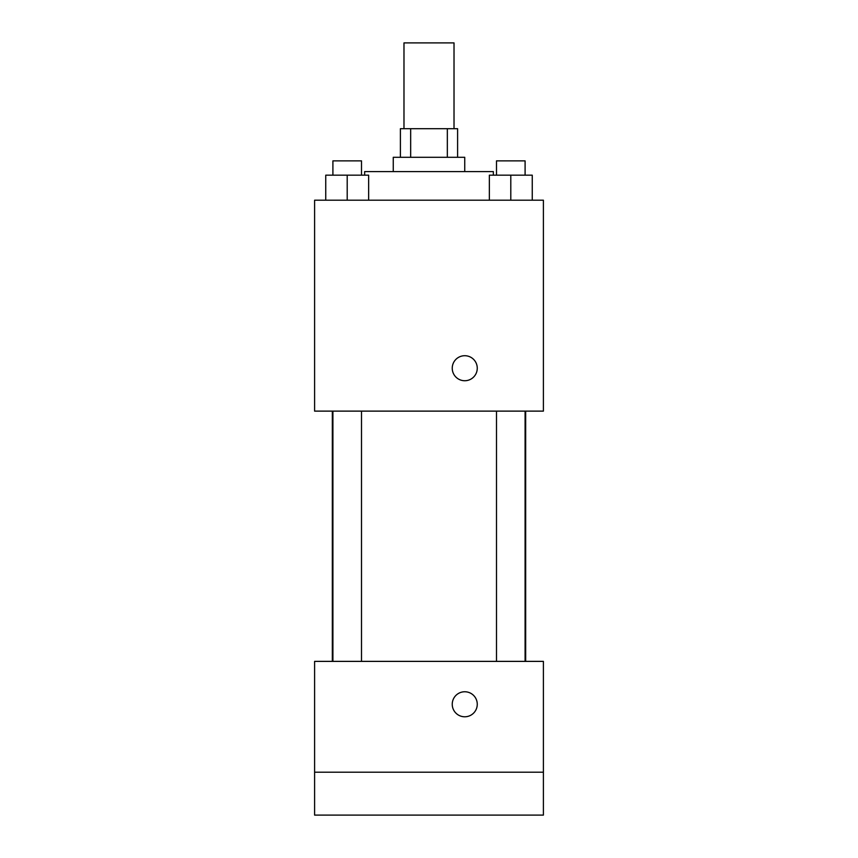 <?xml version="1.0" encoding="UTF-8"?>
<svg xmlns="http://www.w3.org/2000/svg" width="858" height="858" viewBox="0 0 858 858"><rect width="100%" height="100%" fill="white"/><g stroke="black" fill="none" stroke-linecap="round" stroke-linejoin="round"><path stroke-width="1.29" d="M454.021 128.7L454.021 42.9L403.979 42.9L403.979 128.7M410.66 157.304L410.66 128.7L400.396 128.7L400.396 157.304M410.66 128.7L457.604 128.7L457.604 157.304M447.34 157.304L447.34 128.7M393.254 171.6L393.254 157.304L464.746 157.304L464.746 171.6M493.35 175.171L493.35 171.6L364.65 171.6L364.65 175.171M314.596 200.204L543.404 200.204L543.404 411.121L314.596 411.121L314.596 200.204M464.746 380.738A12.516 12.516 0 0 1 453.914 361.969A12.516 12.516 0 0 1 475.589 361.969A12.516 12.516 0 0 1 464.746 380.738M314.596 661.379L543.404 661.379L543.404 815.1L314.596 815.1L314.596 661.379M464.746 716.784A12.516 12.516 0 0 1 453.914 698.015A12.516 12.516 0 0 1 475.589 698.015A12.516 12.516 0 0 1 464.746 716.784M314.596 772.2L543.404 772.2M489.35 200.204L489.35 175.171L532.25 175.171L532.25 200.204L532.25 175.171M510.8 200.204L510.8 175.171M525.096 175.171L525.096 160.875L496.492 160.875L496.492 175.171M325.75 200.204L325.75 175.171L368.65 175.171L368.65 200.204L368.65 175.171M347.2 200.204L347.2 175.171M361.508 175.171L361.508 160.875L332.904 160.875L332.904 175.171M525.664 661.379L525.664 411.121M332.336 661.379L332.336 411.121M496.492 411.121L496.492 661.379M525.096 411.121L525.096 661.379M361.508 661.379L361.508 411.121M332.904 661.379L332.904 411.121"/></g></svg>
